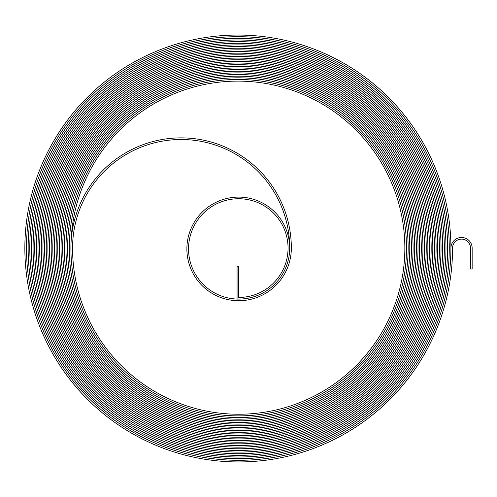 <?xml version="1.0" encoding="UTF-8"?>
<svg xmlns="http://www.w3.org/2000/svg" width="497" height="497" viewBox="0 0 497 497"><rect width="100%" height="100%" fill="white"/><g stroke="black" fill="none" stroke-linecap="round" stroke-linejoin="round"><path stroke-width="0.75" d="M461.533 239.113A8.977 8.977 0 0 1 470.51 248.09L470.51 269.026L472.15 269.026L472.15 248.09A10.617 10.617 0 0 0 461.533 237.473A10.617 10.617 0 0 0 450.916 248.09A213.033 213.033 0 0 0 237.883 35.057A213.033 213.033 0 0 0 24.85 248.09A213.853 213.853 0 0 0 238.703 461.943A213.853 213.853 0 0 0 452.556 248.09A8.977 8.977 0 0 1 461.533 239.113M237.883 36.703A211.387 211.387 0 0 0 26.496 248.09A212.207 212.207 0 0 0 238.703 460.297A212.207 212.207 0 0 0 450.909 248.09A212.213 212.213 0 0 1 238.703 460.303A212.213 212.213 0 0 1 26.49 248.09A211.387 211.387 0 0 1 237.883 36.697A211.387 211.387 0 0 1 449.269 248.09A211.387 211.387 0 0 0 237.883 36.703M237.883 38.35A209.74 209.74 0 0 0 28.143 248.09A210.56 210.56 0 0 0 238.703 458.65A210.56 210.56 0 0 0 449.263 248.09A210.566 210.566 0 0 1 238.703 458.656A210.566 210.566 0 0 1 28.136 248.09A209.746 209.746 0 0 1 237.883 38.344A209.746 209.746 0 0 1 447.623 248.09A209.74 209.74 0 0 0 237.883 38.35M237.883 39.996A208.094 208.094 0 0 0 29.783 248.09A208.92 208.92 0 0 0 238.703 457.004A208.92 208.92 0 0 0 447.623 248.09A208.92 208.92 0 0 1 238.703 457.01A208.92 208.92 0 0 1 29.783 248.09A208.1 208.1 0 0 1 237.883 39.99A208.1 208.1 0 0 1 445.977 248.09A208.094 208.094 0 0 0 237.883 39.996M237.883 41.636A206.448 206.448 0 0 0 31.429 248.09A207.274 207.274 0 0 0 238.703 455.364A207.274 207.274 0 0 0 445.977 248.09A207.274 207.274 0 0 1 238.703 455.364A207.274 207.274 0 0 1 31.429 248.09A206.454 206.454 0 0 1 237.883 41.636A206.454 206.454 0 0 1 444.337 248.09A205.634 205.634 0 0 1 238.703 453.718A205.634 205.634 0 0 1 33.069 248.09A205.628 205.628 0 0 0 238.703 453.718A205.628 205.628 0 0 0 444.33 248.09A206.448 206.448 0 0 0 237.883 41.636M237.883 43.282A204.807 204.807 0 0 0 33.075 248.09A204.807 204.807 0 0 1 237.883 43.282A204.807 204.807 0 0 1 442.69 248.09A203.987 203.987 0 0 1 238.703 452.077A203.987 203.987 0 0 1 34.715 248.09A203.981 203.981 0 0 0 238.703 452.071A203.981 203.981 0 0 0 442.684 248.09A204.807 204.807 0 0 0 237.883 43.282M237.883 44.929A203.161 203.161 0 0 0 34.722 248.09A203.161 203.161 0 0 1 237.883 44.923A203.161 203.161 0 0 1 441.044 248.09A202.341 202.341 0 0 1 238.703 450.431A202.341 202.341 0 0 1 36.362 248.09A202.335 202.335 0 0 0 238.703 450.425A202.335 202.335 0 0 0 441.038 248.09A203.161 203.161 0 0 0 237.883 44.929M237.883 46.575A201.515 201.515 0 0 0 36.368 248.09A201.521 201.521 0 0 1 237.883 46.569A201.521 201.521 0 0 1 439.398 248.09A201.515 201.515 0 0 0 237.883 46.575M237.883 48.221A199.869 199.869 0 0 0 38.008 248.09A200.695 200.695 0 0 0 238.703 448.779A200.695 200.695 0 0 0 439.398 248.09A200.695 200.695 0 0 1 238.703 448.785A200.695 200.695 0 0 1 38.008 248.09A199.875 199.875 0 0 1 237.883 48.215A199.875 199.875 0 0 1 437.751 248.09A199.869 199.869 0 0 0 237.883 48.221M237.883 49.862A198.222 198.222 0 0 0 39.654 248.09A199.048 199.048 0 0 0 238.703 447.138A199.048 199.048 0 0 0 437.751 248.09A199.048 199.048 0 0 1 238.703 447.138A199.048 199.048 0 0 1 39.654 248.09A198.228 198.228 0 0 1 237.883 49.862A198.228 198.228 0 0 1 436.111 248.09A198.222 198.222 0 0 0 237.883 49.862M237.883 51.508A196.582 196.582 0 0 0 41.301 248.09A197.402 197.402 0 0 0 238.703 445.492A197.402 197.402 0 0 0 436.105 248.09A197.408 197.408 0 0 1 238.703 445.492A197.408 197.408 0 0 1 41.294 248.09A196.582 196.582 0 0 1 237.883 51.508A196.582 196.582 0 0 1 434.465 248.09A196.582 196.582 0 0 0 237.883 51.508M237.883 53.154A194.936 194.936 0 0 0 42.947 248.09A195.756 195.756 0 0 0 238.703 443.846A195.756 195.756 0 0 0 434.459 248.09A195.762 195.762 0 0 1 238.703 443.852A195.762 195.762 0 0 1 42.941 248.09A194.936 194.936 0 0 1 237.883 53.148A194.936 194.936 0 0 1 432.819 248.09A194.936 194.936 0 0 0 237.883 53.154M237.883 54.8A193.29 193.29 0 0 0 44.593 248.09A194.11 194.11 0 0 0 238.703 442.2A194.11 194.11 0 0 0 432.812 248.09A194.116 194.116 0 0 1 238.703 442.206A194.116 194.116 0 0 1 44.587 248.09A193.296 193.296 0 0 1 237.883 54.794A193.296 193.296 0 0 1 431.172 248.09A193.29 193.29 0 0 0 237.883 54.8M237.883 56.447A191.643 191.643 0 0 0 46.233 248.09A192.469 192.469 0 0 0 238.703 440.553A192.469 192.469 0 0 0 431.172 248.09A192.469 192.469 0 0 1 238.703 440.559A192.469 192.469 0 0 1 46.233 248.09A191.649 191.649 0 0 1 237.883 56.441A191.649 191.649 0 0 1 429.526 248.09A191.643 191.643 0 0 0 237.883 56.447M237.883 58.087A189.997 189.997 0 0 0 47.88 248.09A190.823 190.823 0 0 0 238.703 438.913A190.823 190.823 0 0 0 429.526 248.09A190.823 190.823 0 0 1 238.703 438.913A190.823 190.823 0 0 1 47.88 248.09A190.003 190.003 0 0 1 237.883 58.087A190.003 190.003 0 0 1 427.886 248.09A189.997 189.997 0 0 0 237.883 58.087M237.883 59.733A188.357 188.357 0 0 0 49.526 248.09A189.177 189.177 0 0 0 238.703 437.267A189.177 189.177 0 0 0 427.88 248.09A189.183 189.183 0 0 1 238.703 437.267A189.183 189.183 0 0 1 49.52 248.09A188.357 188.357 0 0 1 237.883 59.733A188.357 188.357 0 0 1 426.24 248.09A188.357 188.357 0 0 0 237.883 59.733M237.883 61.379A186.71 186.71 0 0 0 51.172 248.09A187.531 187.531 0 0 0 238.703 435.62A187.531 187.531 0 0 0 426.233 248.09A187.537 187.537 0 0 1 238.703 435.627A187.537 187.537 0 0 1 51.166 248.09A186.71 186.71 0 0 1 237.883 61.373A186.71 186.71 0 0 1 424.593 248.09A186.71 186.71 0 0 0 237.883 61.379M237.883 63.026A185.064 185.064 0 0 0 52.819 248.09A185.884 185.884 0 0 0 238.703 433.974A185.884 185.884 0 0 0 424.593 248.09A185.89 185.89 0 0 1 238.703 433.98A185.89 185.89 0 0 1 52.812 248.09A185.07 185.07 0 0 1 237.883 63.02A185.07 185.07 0 0 1 422.947 248.09A185.064 185.064 0 0 0 237.883 63.026M237.883 64.672A183.418 183.418 0 0 0 54.459 248.09A184.244 184.244 0 0 0 238.703 432.328A184.244 184.244 0 0 0 422.947 248.09A184.244 184.244 0 0 1 238.703 432.334A184.244 184.244 0 0 1 54.459 248.09A183.424 183.424 0 0 1 237.883 64.666A183.424 183.424 0 0 1 421.301 248.09A183.418 183.418 0 0 0 237.883 64.672M237.883 66.312A181.772 181.772 0 0 0 56.105 248.09A182.598 182.598 0 0 0 238.703 430.688A182.598 182.598 0 0 0 421.301 248.09A182.598 182.598 0 0 1 238.703 430.688A182.598 182.598 0 0 1 56.105 248.09A181.778 181.778 0 0 1 237.883 66.312A181.778 181.778 0 0 1 419.661 248.09A181.772 181.772 0 0 0 237.883 66.312M237.883 67.959A180.131 180.131 0 0 0 57.751 248.09A180.951 180.951 0 0 0 238.703 429.041A180.951 180.951 0 0 0 419.654 248.09A180.958 180.958 0 0 1 238.703 429.041A180.958 180.958 0 0 1 57.745 248.09A180.131 180.131 0 0 1 237.883 67.959A180.131 180.131 0 0 1 418.014 248.09A180.131 180.131 0 0 0 237.883 67.959M237.883 69.605A178.485 178.485 0 0 0 59.398 248.09A179.305 179.305 0 0 0 238.703 427.395A179.305 179.305 0 0 0 418.008 248.09A179.311 179.311 0 0 1 238.703 427.401A179.311 179.311 0 0 1 59.391 248.09A178.485 178.485 0 0 1 237.883 69.599A178.485 178.485 0 0 1 416.368 248.09A178.485 178.485 0 0 0 237.883 69.605M237.883 71.251A176.839 176.839 0 0 0 61.044 248.09A177.665 177.665 0 0 0 238.703 425.749A177.665 177.665 0 0 0 416.368 248.09A177.665 177.665 0 0 1 238.703 425.755A177.665 177.665 0 0 1 61.038 248.09A176.845 176.845 0 0 1 237.883 71.245A176.845 176.845 0 0 1 414.722 248.09A176.839 176.839 0 0 0 237.883 71.251M237.883 72.891A175.192 175.192 0 0 0 62.684 248.09A176.019 176.019 0 0 0 238.703 424.109A176.019 176.019 0 0 0 414.722 248.09A176.019 176.019 0 0 1 238.703 424.109A176.019 176.019 0 0 1 62.684 248.09A175.199 175.199 0 0 1 237.883 72.891A175.199 175.199 0 0 1 413.075 248.09A175.192 175.192 0 0 0 237.883 72.891M237.883 74.538A173.552 173.552 0 0 0 64.33 248.09A174.372 174.372 0 0 0 238.703 422.462A174.372 174.372 0 0 0 413.075 248.09A174.372 174.372 0 0 1 238.703 422.462A174.372 174.372 0 0 1 64.33 248.09A173.552 173.552 0 0 1 237.883 74.538A173.552 173.552 0 0 1 411.435 248.09A173.552 173.552 0 0 0 237.883 74.538M237.883 76.184A171.906 171.906 0 0 0 65.977 248.09A172.726 172.726 0 0 0 238.703 420.816A172.726 172.726 0 0 0 411.429 248.09A172.732 172.732 0 0 1 238.703 420.816A172.732 172.732 0 0 1 65.971 248.09A171.906 171.906 0 0 1 237.883 76.184A171.906 171.906 0 0 1 409.789 248.09A171.906 171.906 0 0 0 237.883 76.184M237.883 77.83A170.26 170.26 0 0 0 67.623 248.09A171.08 171.08 0 0 0 238.703 419.17A171.08 171.08 0 0 0 409.783 248.09A171.086 171.086 0 0 1 238.703 419.176A171.086 171.086 0 0 1 67.617 248.09A170.26 170.26 0 0 1 237.883 77.824A170.26 170.26 0 0 1 408.143 248.09A170.26 170.26 0 0 0 237.883 77.83M237.883 79.477A168.613 168.613 0 0 0 69.263 248.09A169.44 169.44 0 0 0 238.703 417.523A169.44 169.44 0 0 0 408.143 248.09A169.44 169.44 0 0 1 238.703 417.53A169.44 169.44 0 0 1 69.263 248.09A168.62 168.62 0 0 1 237.883 79.47A168.62 168.62 0 0 1 406.496 248.09A168.613 168.613 0 0 0 237.883 79.477M181.125 137.874A110.216 110.216 0 0 0 70.909 248.09A167.793 167.793 0 0 0 238.703 415.883A167.793 167.793 0 0 0 406.496 248.09A167.793 167.793 0 0 1 238.703 415.883A167.793 167.793 0 0 1 70.909 248.09A166.973 166.973 0 0 1 237.883 81.117A166.973 166.973 0 0 1 404.85 248.09A166.147 166.147 0 0 1 238.703 414.237A166.147 166.147 0 0 1 72.556 248.09A108.576 108.576 0 0 1 181.125 139.514A108.576 108.576 0 0 1 289.701 248.09A50.998 50.998 0 0 1 238.703 299.082A50.172 50.172 0 0 1 188.531 248.91A50.172 50.172 0 0 1 238.703 198.738A49.352 49.352 0 0 1 288.055 248.09A49.352 49.352 0 0 1 238.703 297.442L238.703 266.187L237.063 266.187L237.063 299.057A50.992 50.992 0 0 0 289.689 248.91A50.992 50.992 0 0 0 238.703 197.098A51.818 51.818 0 0 0 186.884 248.91A51.818 51.818 0 0 0 238.703 300.728A52.639 52.639 0 0 0 291.341 248.09A110.216 110.216 0 0 0 181.125 137.874"/></g></svg>
